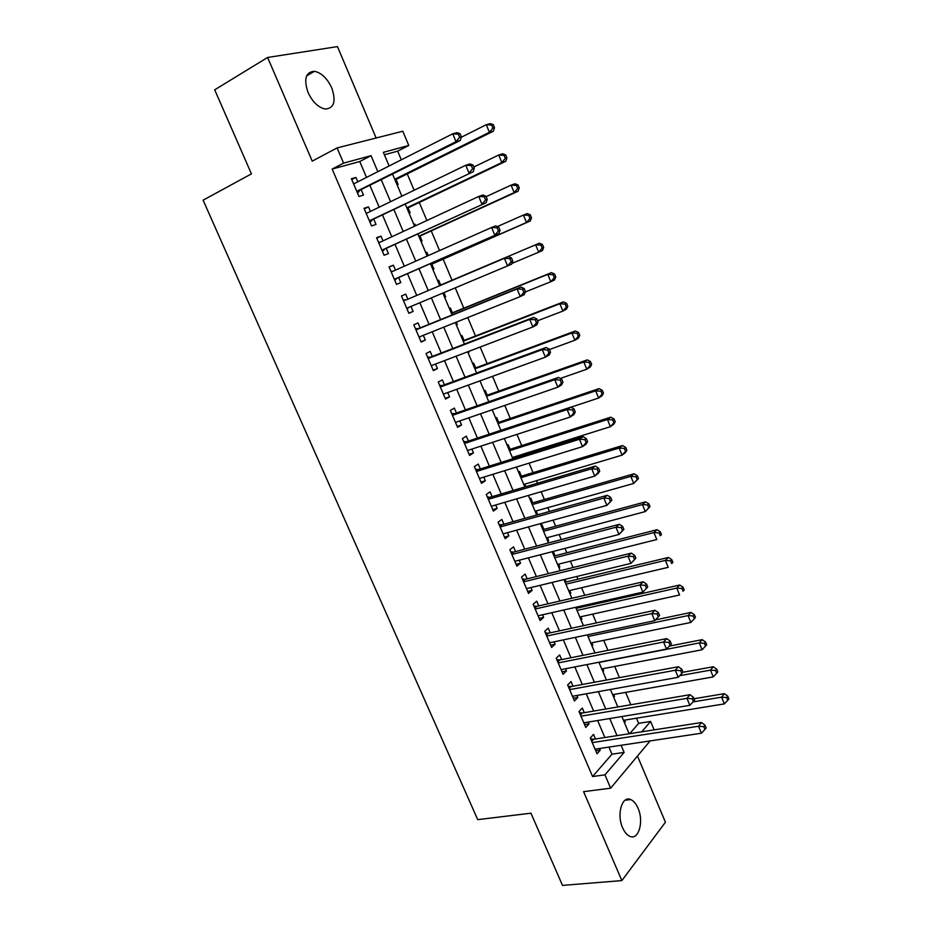 <?xml version="1.0" encoding="UTF-8"?>
<svg xmlns="http://www.w3.org/2000/svg" width="932" height="932" viewBox="0 0 932 932"><rect width="100%" height="100%" fill="white"/><g stroke="black" fill="none" stroke-linecap="round" stroke-linejoin="round"><path stroke-width="1.4" d="M638.012 808.195C636.043 803.699 633.597 800.809 630.684 799.551C622.063 795.311 616.425 814.335 622.611 827.767C624.557 832.194 626.968 835.049 629.822 836.319C638.676 840.629 644.094 821.372 638.012 808.195M331.745 87.911C327.237 78.346 321.47 72.812 314.433 71.298C305.673 71.962 303.552 79.034 308.061 92.524C312.581 101.996 318.278 107.506 325.175 109.032C334.075 108.427 336.266 101.378 331.745 87.911M629.741 733.659L638.688 723.348L650.583 721.438L654.124 729.873M376.12 138.006L337.466 46.6L267.601 57.469L214.698 89.81L251.442 173.865L203.106 200.182L477.72 819.636L530.937 813.193L562.509 885.4L621.865 880.589L665.436 822.21L637.465 756.062M366.509 177.406L359.752 161.527L332.153 169.065L343.57 163.123L337.081 147.92L402.787 131.226L408.764 145.474L383.367 152.347L389.122 165.966M401.308 159.803L397.661 151.159L408.764 145.474M638.688 723.348L636.509 718.188M630.847 704.755L625.64 692.394M619.431 677.634L614.712 666.438M607.932 650.35L603.726 640.354M596.375 622.902L592.67 614.118M589.024 605.451L588.57 604.39M584.748 595.292L581.556 587.731M577.957 579.18L576.815 576.477M573.04 567.518L570.384 561.192M566.831 552.769L564.99 548.4M561.274 539.581L559.142 534.502M555.647 526.207L553.095 520.149M549.437 511.47L547.83 507.66M544.393 499.505L541.119 491.735M537.531 483.207L536.459 480.667M533.081 472.64L529.085 463.146M525.543 454.758L525.031 453.523M521.699 445.624L516.969 434.382M510.258 418.456L504.771 405.443M498.748 391.125L492.515 376.33M487.168 363.643L480.166 347.03M475.518 335.998L467.759 317.567M463.81 308.189L455.27 287.906M452.032 280.229L443.154 259.154M439.543 250.58L431.248 230.903M426.879 220.511L419.284 202.489M414.134 190.256L407.249 173.9M595.513 738.983L593.556 734.393L590.282 737.993L597.028 753.79L600.266 750.12L599.579 748.513M584.294 712.677L582.325 708.052L578.993 711.559L585.774 727.438L589.071 723.873L588.302 722.067M573.005 686.208L571.025 681.572L567.635 684.973L574.45 700.946L577.817 697.474L576.966 695.482M561.658 659.6L559.654 654.928L556.206 658.225L563.068 674.29L566.481 670.935L565.549 668.733M550.23 632.84L548.226 628.133L544.719 631.325L551.616 647.484L555.099 644.233L554.074 641.845M538.754 605.917L536.739 601.187L533.162 604.274L540.106 620.526L543.636 617.38L542.529 614.782M527.197 578.842L525.17 574.089L521.536 577.059L528.526 593.404L532.114 590.364L530.925 587.579M515.582 551.604L513.544 546.828L509.851 549.694L516.876 566.132L520.522 563.196L519.252 560.202M503.897 524.215L501.847 519.404L498.084 522.165L505.156 538.696L508.872 535.877L507.497 532.673M492.143 496.663L490.069 491.828L486.259 494.473L493.366 511.109L497.14 508.394L495.684 504.981M480.318 468.947L478.244 464.078L474.353 466.606L481.506 483.347L485.351 480.749L483.801 477.114M468.423 441.069L466.338 436.176L462.388 438.588L469.577 455.422L473.479 452.94L471.848 449.096M456.459 413.027L454.362 408.1L450.354 410.406L457.577 427.334L461.55 424.969L459.814 420.903M444.424 384.823L442.316 379.872L438.238 382.05L445.508 399.082L449.55 396.834L447.721 392.547M432.32 356.443L430.188 351.457L426.052 353.519L433.368 370.656L437.469 368.524L435.547 364.028M420.146 327.901L418.002 322.891L413.796 324.825L421.159 342.067L425.33 340.052L423.314 335.322M407.89 299.184L405.735 294.139L401.471 295.957L408.868 313.303L413.109 311.416L410.989 306.453M395.494 270.129L393.397 265.224L389.063 266.925L396.508 284.365L400.818 282.594L398.651 277.538M383.005 240.864L380.99 236.134L376.575 237.707L384.077 255.251L388.446 253.609L386.279 248.518M370.447 211.424L368.501 206.869L364.028 208.314L371.565 225.963L376.004 224.449L373.825 219.335M397.067 184.769L398.15 184.431L396.042 179.457M409.066 213.148L410.127 212.787L408.041 207.836M413.89 224.554L414.903 224.088L415.602 225.742M420.996 241.376L422.045 240.98L419.959 236.052M425.773 252.665L426.786 252.211L428.219 255.601M432.856 269.43L433.893 269.01L431.819 264.117M438.611 280.171L437.586 280.602L438.611 280.171L440.673 285.052M444.646 297.296L445.671 296.877L443.888 292.671M456.342 324.988L457.379 324.581L456.342 322.123M452.404 312.826L450.354 307.968L449.352 308.434M467.981 352.517L469.017 352.121L468.714 351.399M464.078 340.436L462.039 335.613L461.049 336.103M475.681 367.895L473.654 363.096L472.675 363.62M487.215 395.191L485.199 390.426L484.244 390.974M498.69 422.336L496.686 417.594L495.742 418.177M513.928 458.404L513.415 457.181M510.095 449.329L508.103 444.611L507.171 445.216M525.869 486.655L524.809 484.151M521.431 476.159L519.45 471.476L518.542 472.116M536.436 514.441L537.484 514.149L536.145 510.957M532.72 502.849L530.751 498.189L529.842 498.853M547.62 540.898L548.68 540.618L547.41 537.624M543.927 529.388L541.97 524.751L541.084 525.438M558.746 567.215L559.806 566.947L558.618 564.14M555.076 555.775L553.247 551.429M569.802 593.369L570.862 593.125L569.755 590.504M566.167 582.011L565.037 579.331M580.799 619.384L581.871 619.151L580.834 616.728M577.199 608.107L576.757 607.058M591.738 645.259L592.81 645.049L591.855 642.789M602.62 670.993L603.691 670.784L602.806 668.722M613.431 696.577L614.503 696.39L613.71 694.503M397.661 151.159L384.392 154.782M413.855 224.461L414.903 224.088M425.749 252.619L426.786 252.211M444.657 297.32L445.671 296.877M456.377 325.058L457.379 324.581M468.039 352.634L469.017 352.121M536.599 514.825L537.484 514.149M547.795 541.329L548.68 540.618M558.944 567.67L559.806 566.947M570.011 593.882L570.862 593.125M581.032 619.931L581.871 619.151M591.983 645.853L592.81 645.049M602.876 671.623L603.691 670.784M613.71 697.241L614.503 696.39M624.487 722.731L625.267 721.846L624.545 720.133M332.153 169.065L592.577 776.542L611.963 754.186L608.946 747.103M604.868 737.527L597.645 720.529M593.626 711.093L586.263 693.804M582.302 684.496L574.834 666.928M570.92 657.747L563.324 639.9M559.48 630.847L551.756 612.708M547.958 603.785L540.117 585.354M536.378 576.57L528.409 557.837M524.728 549.204L516.631 530.168M513.008 521.664L504.783 502.325M501.23 493.972L492.865 474.318M489.37 466.105L480.877 446.148M477.44 438.087L468.819 417.816M465.452 409.894L456.692 389.308M453.383 381.538L444.482 360.626M441.244 353.007L432.203 331.769M429.023 324.301L419.854 302.749M416.744 295.432L407.482 273.67M404.302 266.214L395.063 244.487M391.79 236.786L382.574 215.141M379.184 207.184L370.004 185.608M357.806 181.798L355.942 177.43L351.387 178.734L358.983 196.501L363.492 195.114L361.29 189.965M650.117 740.917L610.635 788.181L583.595 791.664L621.865 880.589M610.635 788.181L604.95 774.853L624.137 752.404L621.108 745.274M592.577 776.542L604.95 774.853M267.601 57.469L312.232 161.143L337.081 147.92M641.74 731.795L650.583 721.438M392.64 174.296L401.902 196.186M405.303 204.248L414.589 226.208M417.897 234.025L427.205 256.055M430.398 263.616L439.729 285.693M442.863 293.102L452.113 314.969M455.305 322.542L464.416 344.071M467.678 351.795L476.636 372.986M479.968 380.873L488.799 401.739M492.189 409.777L500.88 430.328M504.328 438.506L512.88 458.73M516.41 467.06L524.821 486.97M528.397 495.44L536.692 515.047M540.327 523.656L548.482 542.948M552.187 551.709L560.214 570.687M563.976 579.587L571.875 598.262M575.685 607.303L583.455 625.687M587.335 634.855L594.977 652.936M598.915 662.244L606.441 680.034M610.425 689.47L617.823 706.969M621.865 716.533L629.147 733.752M377.833 171.674L371.041 155.691L343.57 163.123M617.031 735.639L609.773 718.537M605.742 709.031L598.367 691.637M594.383 682.259L586.892 664.586M582.966 655.336L575.347 637.372M571.479 628.261L563.732 609.994M559.934 601.024L552.059 582.465M548.307 573.623L540.315 554.773M536.622 546.07L528.491 526.906M524.867 518.355L516.608 498.876M513.043 490.465L504.643 470.683M501.136 462.412L492.62 442.327M489.172 434.195L480.516 413.785M477.137 405.816L468.342 385.079M465.021 377.262L456.098 356.199M452.836 348.533L443.772 327.155M440.58 319.629L431.376 297.914M428.254 290.551L418.946 268.637M415.765 261.135L406.492 239.256M403.195 231.497L393.945 209.688M390.555 201.685L381.339 179.946M359.752 161.527L371.041 155.691M611.963 754.186L624.137 752.404M351.748 179.561L355.942 177.43M624.184 722.02L625.267 721.846M364.284 208.931L368.501 206.869M376.761 238.114L380.99 236.134M389.145 267.123L393.397 265.224M401.471 295.968L405.735 294.139M408.822 313.187L413.109 311.416M421.031 341.753L425.33 340.052M433.159 370.155L437.469 368.524M445.216 398.383L449.55 396.834M457.204 426.448L461.55 424.969M469.122 454.35L473.479 452.94M480.97 482.089L485.351 480.749M492.748 509.664L497.14 508.394M504.457 537.077L508.872 535.877M516.107 564.338L520.522 563.196M527.675 591.436L532.114 590.364M539.185 618.37L543.636 617.38M550.626 645.165L555.099 644.233M562.008 671.797L566.481 670.935M573.32 698.278L577.817 697.474M584.562 724.607L589.071 723.873M595.746 750.796L600.266 750.12M356.909 191.643L460.315 140.476L456.004 141.676L356.77 191.328M459.627 137.307L456.004 141.676L452.742 133.8L457.064 132.635L460.047 133.672L458.323 134.15L459.627 137.307L461.352 136.829L460.047 133.672M353.612 183.93L452.742 133.8L458.323 134.15M359.484 190.862L357.527 193.099M460.315 140.476L461.352 136.829M395.04 179.958L493.389 131.191L489.393 132.309L486.271 124.713L461.224 137.272M394.749 179.282L489.393 132.309L492.9 128.092L494.496 127.649L493.261 124.608L491.653 125.051L492.9 128.092M491.653 125.051L486.271 124.713L490.29 123.63L493.261 124.608M494.496 127.649L493.389 131.191M369.468 221.047L473.258 171.698L369.375 220.826M472.64 168.715L469.017 173.061L465.779 165.232L470.031 163.915L473.037 165.046L471.347 165.581L472.64 168.715L474.33 168.179L473.037 165.046M366.229 213.463L465.779 165.232L471.347 165.581M372.008 220.197L370.039 222.375M366.031 213.02L367.08 213.055M473.258 171.698L474.33 168.179M381.957 250.277L486.12 202.733L381.899 250.137M485.572 199.926L481.961 204.236L478.733 196.454L482.916 194.998L485.945 196.221L484.279 196.803L485.572 199.926L487.238 199.332L485.945 196.221M378.765 242.833L478.733 196.454L484.279 196.803M384.45 249.357L382.47 251.489M378.497 242.18L380.023 242.25M486.12 202.733L487.238 199.332M396.822 278.342L498.9 233.571L394.341 279.285L396.822 278.342L394.83 280.416M498.422 230.926L494.81 235.214L491.607 227.478L495.708 225.882L498.771 227.198L497.14 227.839L498.422 230.926L500.053 230.286L498.771 227.198M391.242 272.016L491.607 227.478L497.14 227.839M390.881 271.177L392.885 271.282M498.9 233.571L500.053 230.286M512.786 261.042L511.517 257.978L509.909 258.677L511.19 261.741L512.786 261.042L511.598 264.21L406.713 308.247M511.19 261.741L507.579 265.993L504.387 258.315L508.429 256.568L406.049 299.964L403.183 299.988M406.049 299.964L504.387 258.315L509.909 258.677M408.624 307.443L407.109 309.179M511.517 257.978L508.429 256.568M407.028 208.325L505.761 161.306L501.824 162.564L498.725 155.015L473.84 166.991M406.818 207.836L501.824 162.564L505.33 158.37L506.903 157.881L505.668 154.863L504.096 155.353L505.33 158.37M504.096 155.353L498.725 155.015L502.674 153.792L505.668 154.863M506.903 157.881L505.761 161.306M418.946 236.518L518.052 191.246L514.184 192.633L511.109 185.13L486.131 196.664M418.817 236.227L514.184 192.633L517.691 188.474L519.24 187.926L518.006 184.92L516.456 185.468L517.691 188.474M516.456 185.468L511.109 185.13L514.988 183.779L518.006 184.92M519.24 187.926L518.052 191.246M430.805 264.56L530.273 220.989L526.475 222.515L523.411 215.059L497.373 226.593M430.759 264.443L526.475 222.515L529.97 218.391L531.485 217.785L530.273 214.803L528.747 215.409L529.97 218.391M528.747 215.409L523.411 215.059L527.221 213.568L530.273 214.803M531.485 217.785L530.273 220.989M539.383 243.194L439.648 285.483L539.383 243.194L542.459 244.499L540.956 245.151L542.179 248.122L543.671 247.458L542.459 244.499M511.878 263.453L538.684 252.211L535.632 244.813L540.956 245.151M543.671 247.458L542.412 250.568L538.684 252.211L542.179 248.122M525.45 291.6L524.18 288.559L522.607 289.316L523.866 292.368L525.45 291.6L524.215 294.663L520.266 296.574L419.016 337.046M523.866 292.368L520.266 296.574L517.097 288.943L521.058 287.068L418.293 328.647L415.427 328.635M415.952 329.858L517.097 288.943L522.607 289.316M420.472 336.464L419.33 337.768M524.18 288.559L521.058 287.068M525.298 291.972L550.812 281.732L547.795 274.369L551.464 272.622L451.379 313.234M553.095 274.719L554.307 277.666L555.775 276.967L554.563 274.02L553.095 274.719L547.795 274.369L451.461 313.443M555.775 276.967L554.482 279.961L550.812 281.732L554.307 277.666M551.464 272.622L554.563 274.02M538.02 321.971L536.774 318.942L535.224 319.758L536.471 322.787L538.02 321.971L536.75 324.918L532.871 326.969L431.236 365.67M536.471 322.787L532.871 326.969L529.726 319.385L533.617 317.369L430.468 357.154L427.59 357.107M428.196 358.529L529.726 319.385L535.224 319.758M432.308 365.262L431.469 366.194M536.774 318.942L533.617 317.369M537.531 320.783L562.881 311.078L559.864 303.762L563.487 301.886L463.041 340.832M565.165 304.112L566.365 307.036L567.809 306.279L566.609 303.354L565.165 304.112L559.864 303.762L463.204 341.217M567.809 306.279L566.47 309.168L562.881 311.078L566.365 307.036M563.487 301.886L566.609 303.354M550.521 352.156L549.274 349.151L547.748 350.013L549.006 353.018L550.521 352.156L549.204 354.987L545.406 357.166L443.399 394.12M549.006 353.018L545.406 357.166L542.284 349.64L546.094 347.485L442.572 385.498L439.683 385.417M440.358 387.025L542.284 349.64L547.748 350.013M549.274 349.151L546.094 347.485M549.437 349.535L574.869 340.238L571.875 332.969L575.428 330.965L474.644 368.28M577.153 333.318L578.353 336.231L579.762 335.427L578.574 332.514L577.153 333.318L571.875 332.969L474.889 368.839M579.762 335.427L578.399 338.211L574.869 340.238L578.353 336.231M575.428 330.965L578.574 332.514M562.94 382.143L561.705 379.161L560.214 380.07L561.448 383.064L562.94 382.143L561.588 384.869L557.86 387.188L455.48 422.406M561.448 383.064L557.86 387.188L554.75 379.697L558.501 377.413L454.595 413.68L451.694 413.563M452.463 415.346L554.75 379.697L560.214 380.07M561.705 379.161L558.501 377.413M560.365 378.427L586.776 369.223L583.805 362L587.288 359.868L486.178 395.552M589.071 362.35L590.259 365.251L591.645 364.389L590.469 361.5L589.071 362.35L583.805 362L486.492 396.298M591.645 364.389L590.247 367.068L586.776 369.223L590.259 365.251M587.288 359.868L590.469 361.5M575.289 411.956L574.054 408.985L572.586 409.952L573.821 412.923L575.289 411.956L573.891 414.565L570.233 417.012L467.48 450.517M573.821 412.923L570.233 417.012L567.145 409.567L570.827 407.156L466.548 441.686L463.647 441.535M464.486 443.504L567.145 409.567L572.586 409.952M574.054 408.985L570.827 407.156M587.544 441.57L586.333 438.623L584.888 439.636L586.112 442.595L587.544 441.57L586.123 444.075L582.523 446.649L479.421 478.466M586.112 442.595L582.523 446.649L579.459 439.252L583.071 436.712L478.442 469.542L475.53 469.344M476.45 471.499L579.459 439.252L584.888 439.636M586.333 438.623L583.071 436.712M599.742 471.01L598.519 468.074L597.109 469.146L598.332 472.081L599.742 471.01L598.274 473.398L594.744 476.101L491.292 506.262M598.332 472.081L594.744 476.101L591.703 468.761L595.245 466.082L490.255 497.222L487.343 497.001M488.333 499.331L591.703 468.761L597.109 469.146M598.519 468.074L595.245 466.082M611.858 500.263L610.646 497.339L609.26 498.469L610.472 501.393L611.858 500.263L606.895 505.377L503.094 533.885M610.472 501.393L606.895 505.377L603.866 498.072L607.338 495.276L501.998 524.739L499.074 524.483M500.146 526.988L603.866 498.072L609.26 498.469M610.646 497.339L607.338 495.276M623.892 529.341L622.692 526.44L621.329 527.605L622.541 530.518L623.892 529.341L618.964 534.467L514.825 561.344M622.541 530.518L618.964 534.467L615.947 527.221L619.361 524.297L513.683 552.105L510.748 551.814M511.901 554.493L615.947 527.221L621.329 527.605M622.692 526.44L619.361 524.297M635.857 558.233L634.669 555.344L633.329 556.567L634.529 559.456L635.857 558.233L630.952 563.382L526.487 588.651M634.529 559.456L630.952 563.382L627.97 556.171L631.313 553.13L525.298 579.308L522.363 578.982M523.574 581.836L627.97 556.171L633.329 556.567M634.669 555.344L631.313 553.13M647.752 586.95L646.563 584.084L645.259 585.354L646.447 588.22L647.752 586.95L642.882 592.123L538.079 615.796M646.447 588.22L642.882 592.123L639.9 584.958L643.185 581.789L536.844 606.359L533.896 605.998M535.189 609.015L639.9 584.958L645.259 585.354M646.563 584.084L643.185 581.789M659.576 615.493L658.4 612.65L657.118 613.967L658.295 616.821L659.576 615.493L654.73 620.689L549.612 642.777M658.295 616.821L654.73 620.689L651.771 613.559L654.998 610.274L548.319 633.247L545.371 632.863M546.735 636.043L651.771 613.559L657.118 613.967M658.4 612.65L654.998 610.274M558.21 662.92L663.572 641.997L666.508 649.08L561.076 669.607M556.777 659.565L559.736 659.984L666.729 638.595L663.572 641.997L668.896 642.404L670.073 645.235L671.32 643.861L670.155 641.03L668.896 642.404M670.155 641.03L666.729 638.595M666.508 649.08L670.073 645.235M569.627 689.633L675.292 670.248L678.216 677.296L572.469 696.286M568.124 686.115L571.083 686.569L678.391 666.729L675.292 670.248L680.605 670.667L681.77 673.475L683.005 672.065L681.84 669.246L680.605 670.667M681.84 669.246L678.391 666.729M678.216 677.296L681.77 673.475M580.974 716.195L686.942 698.336L689.843 705.338L583.793 722.813M579.401 712.514L582.36 713.003L689.971 694.701L686.942 698.336L692.243 698.755L693.396 701.551L694.608 700.083L693.443 697.299L692.243 698.755M693.443 697.299L689.971 694.701M689.843 705.338L693.396 701.551M570.92 407.214L598.624 398.034L595.664 390.846L599.09 388.609L497.641 422.685M600.919 391.219L602.107 394.085L603.47 393.188L602.282 390.31L600.919 391.219L595.664 390.846L498.038 423.594M603.47 393.188L602.025 395.762L598.624 398.034L602.107 394.085M599.09 388.609L602.282 390.31M512.367 457.507L610.402 426.681L607.454 419.528L610.821 417.163L509.047 449.655M612.697 419.901L613.873 422.755L615.213 421.8L614.037 418.946L612.697 419.901L607.454 419.528L509.513 450.738M615.213 421.8L613.745 424.281L610.402 426.681L613.873 422.755M610.821 417.163L614.037 418.946M523.761 484.454L622.098 455.142L619.174 448.047L622.483 445.554L520.394 476.485M624.405 448.409L625.57 451.251L626.887 450.249L625.721 447.418L624.405 448.409L619.174 448.047L520.918 477.732M626.887 450.249L625.384 452.626L622.098 455.142L625.57 451.251M622.483 445.554L625.721 447.418M535.085 511.26L633.725 483.44L630.824 476.38L634.063 473.782L531.659 503.152M636.043 476.753L637.197 479.584L638.49 478.535L637.325 475.716L636.043 476.753L630.824 476.38L532.265 504.573M638.49 478.535L633.725 483.44L637.197 479.584M634.063 473.782L637.325 475.716M546.35 537.904L645.293 511.575L642.404 504.562L645.585 501.835L542.878 529.679M647.612 504.934L648.765 507.742L650.023 506.647L648.87 503.839L647.612 504.934L642.404 504.562L543.542 531.263M650.023 506.647L645.293 511.575L648.765 507.742M645.585 501.835L648.87 503.839M557.557 564.408L656.792 539.535L653.926 532.556L657.037 529.726L554.027 556.043M659.11 532.941L660.252 535.737L661.487 534.584L660.345 531.799L659.11 532.941L653.926 532.556L554.761 557.79M661.487 534.584L660.252 535.737M657.037 529.726L660.345 531.799M568.695 590.76L668.221 567.332L665.366 560.4L668.419 557.452L565.107 582.267M670.539 560.784L671.669 563.557L672.892 562.369L671.751 559.596L670.539 560.784L665.366 560.4L565.922 584.178M672.892 562.369L671.669 563.557M668.419 557.452L671.751 559.596M579.774 616.961L679.579 594.966L676.737 588.08L679.743 585.016L576.127 608.351M681.898 588.465L683.028 591.214L684.216 589.991L683.086 587.23L681.898 588.465L676.737 588.08L577.013 610.425M684.216 589.991L683.028 591.214M679.743 585.016L683.086 587.23M590.783 643.01L690.868 622.436L688.049 615.586L690.985 612.417L655.499 619.885M693.198 615.97L694.317 618.72L695.482 617.438L694.363 614.701L693.198 615.97L688.049 615.586L588.034 636.509M694.317 618.72L690.868 622.436M690.985 612.417L694.363 614.701M601.734 668.92L702.099 649.755L699.291 642.94L702.18 639.655L669.258 646.109M704.417 643.325L705.547 646.051L706.689 644.734L705.571 642.008L704.417 643.325L699.291 642.94L599.008 662.454M705.547 646.051L702.099 649.755M702.18 639.655L705.571 642.008M612.627 694.689L713.26 676.9L710.475 670.131L713.295 666.741L682.807 672.275M715.59 670.527L716.696 673.23L717.826 671.867L716.708 669.164L715.59 670.527L710.475 670.131L679.719 675.677M716.696 673.23L713.26 676.9M713.295 666.741L716.708 669.164M592.251 742.606L698.522 726.261L701.412 733.216L595.059 749.188M590.608 738.761L593.579 739.286L701.493 722.51L698.522 726.261L703.811 726.669L704.965 729.453L706.141 727.95L704.988 725.166L703.811 726.669M704.988 725.166L701.493 722.51M701.412 733.216L704.965 729.453M623.461 720.308L724.35 703.893L721.578 697.159L724.35 693.664L694.049 698.744M726.68 697.555L727.787 700.247L728.894 698.849L727.787 696.157L726.68 697.555L721.578 697.159L693.07 701.901M727.787 700.247L724.35 703.893M724.35 693.664L727.787 696.157M357.061 192.004L358.738 191.491L357.049 191.992M369.608 221.373L371.251 220.814M382.073 250.557L383.693 249.951M391.195 271.911L392.803 271.282M394.469 279.565L396.065 278.924M403.533 300.803L405.105 300.116M406.783 308.41L408.356 307.723M415.8 329.509L417.35 328.786M415.905 329.765L418.293 328.647M427.986 358.051L429.524 357.282M428.114 358.342L430.468 357.154M440.114 386.43L441.617 385.615M440.253 386.757L442.572 385.498M452.16 414.635L453.639 413.785M452.311 414.996L454.595 413.68M464.136 442.677L465.592 441.78M464.311 443.084L466.548 441.686M476.042 470.555L477.475 469.612M476.229 470.986L478.442 469.542M487.879 498.271L489.288 497.28M488.077 498.737L490.255 497.222M499.645 525.823L501.032 524.798M499.867 526.324L501.998 524.739M511.353 553.212L512.716 552.14M511.586 553.748L513.683 552.105M522.98 580.438L524.32 579.331M523.225 581.02L525.298 579.308M534.549 607.513L535.865 606.371M534.805 608.13L536.844 606.359M546.047 634.436L547.34 633.247M546.315 635.076L548.319 633.247M557.476 661.196L558.757 659.972M557.767 661.871L559.736 659.984M568.846 687.804L570.093 686.546M569.149 688.515L571.083 686.569M580.147 714.262L581.382 712.968M580.461 715.007L582.36 713.003M591.377 740.579L592.589 739.239M591.715 741.348L593.579 739.286M630.684 799.551L625.046 800.239M314.433 71.298L306.616 75.876"/></g></svg>
